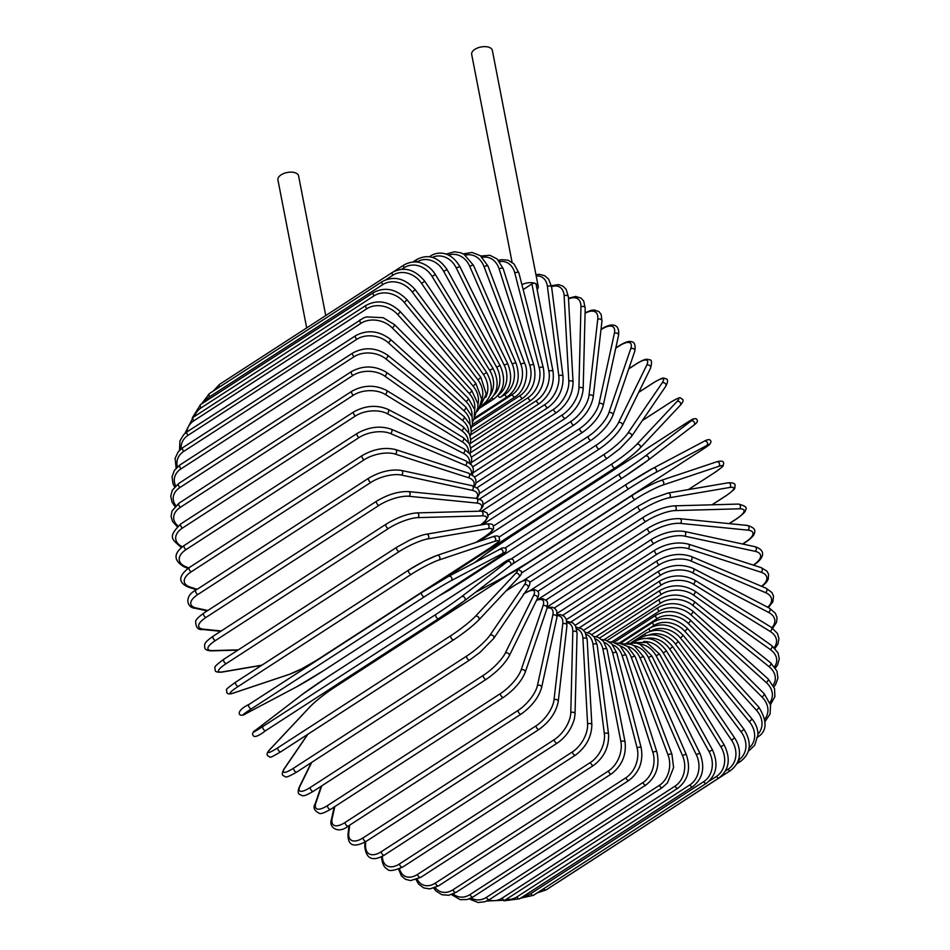 <?xml version="1.0" encoding="UTF-8"?>
<svg xmlns="http://www.w3.org/2000/svg" width="950" height="950" viewBox="0 0 950 950"><rect width="100%" height="100%" fill="white"/><g stroke="black" fill="none" stroke-linecap="round" stroke-linejoin="round"><path stroke-width="1.43" d="M306.696 327.904L277.923 179.894A10.521 5.486 -11 0 1 283.931 173.434A10.521 5.486 -11 0 1 295.794 173.007A10.521 5.486 -11 0 1 298.585 175.881L325.743 315.566M523.177 289.596L531.917 283.943A2.506 1.306 -11 0 1 535.408 283.504A2.506 1.306 -11 0 1 536.073 284.181L553.054 371.521C554.479 384.702 549.955 395.343 539.481 403.465A2.506 1.306 57.1 0 1 537.736 402.931A2.506 1.306 57.1 0 1 536.418 400.639A22.551 15.236 -67 0 0 548.898 371.284L531.917 283.943M521.918 284.668A10.521 5.486 -11 0 1 535.408 283.504A10.521 5.486 -11 0 1 538.211 286.366A10.521 5.486 -11 0 1 537.13 289.608M512.074 262.259L471.675 54.387A10.521 5.486 -11 0 1 477.672 47.939A10.521 5.486 -11 0 1 489.535 47.5A10.521 5.486 -11 0 1 492.338 50.374L538.211 286.366M593.667 636.357L598.263 637.379L603.274 641.119L607.086 649.515L625.053 741.903A2.506 1.306 169 0 0 623.449 741.012A2.506 1.306 169 0 0 620.884 741.653L602.929 649.278A22.551 15.236 -67 0 0 595.353 638.875M608.416 771.008A2.506 1.306 57.1 0 0 609.734 773.3A2.506 1.306 57.1 0 0 611.479 773.834L438.544 885.863A2.506 1.306 -122.9 0 1 436.798 885.317A2.506 1.306 -122.9 0 1 435.48 883.037L608.416 771.008A22.551 15.236 -67 0 0 620.884 741.653M417.216 879.249A22.551 15.236 -67 0 0 435.48 883.037M607.086 649.515A2.506 1.306 169 0 0 605.494 648.636A2.506 1.306 169 0 0 602.929 649.278M435.159 887.644A22.551 16.198 -72.1 0 0 453.008 889.77L625.943 777.741A2.506 1.306 57.1 0 0 627.297 779.914A2.506 1.306 57.1 0 0 628.971 780.377C639.386 772.243 643.459 761.377 641.191 747.804A2.506 1.152 165.6 0 0 639.599 747.151A2.506 1.152 165.6 0 0 637.094 747.887L612.691 653.089A22.551 16.198 -72.1 0 0 604.212 642.354M625.943 777.741A22.551 16.198 -72.1 0 0 637.094 747.887M628.971 780.377L456.036 892.406A2.506 1.306 -122.9 0 1 454.361 891.931A2.506 1.306 -122.9 0 1 453.008 889.77M641.191 747.804L616.776 653.006A2.506 1.152 165.6 0 0 615.196 652.353A2.506 1.152 165.6 0 0 612.691 653.089M453.186 893.95A22.551 17.041 -77.8 0 0 470.048 894.544L642.984 782.527A2.506 1.306 57.1 0 0 645.953 784.973C656.331 776.815 659.965 765.795 656.854 751.913A2.506 0.997 162.4 0 0 655.31 751.486A2.506 0.997 162.4 0 0 652.864 752.329L622.179 655.832A22.551 17.041 -77.8 0 0 612.631 644.789M642.984 782.527A22.551 17.041 -77.8 0 0 652.864 752.329M645.953 784.973L473.017 896.99A2.506 1.306 -122.9 0 1 470.048 894.544M656.854 751.913L626.169 655.417A2.506 0.997 162.4 0 0 624.625 654.989A2.506 0.997 162.4 0 0 622.179 655.832M471.141 898.071A22.551 17.753 -84.3 0 0 486.471 897.334L659.407 785.318A2.506 1.306 57.1 0 0 662.316 787.574L667.411 782.978L673.586 767.624L671.923 754.193A2.506 0.819 159.4 0 0 670.439 753.979A2.506 0.819 159.4 0 0 668.04 754.918L631.322 657.471A22.551 17.753 -84.3 0 0 620.481 646.143M659.407 785.318A22.551 17.753 -84.3 0 0 668.04 754.918M662.316 787.574L489.369 899.591A2.506 1.306 -122.9 0 1 486.471 897.334M671.923 754.193L635.206 656.735A2.506 0.819 159.4 0 0 633.721 656.521A2.506 0.819 159.4 0 0 631.322 657.471M488.87 899.911A22.551 18.335 -91.6 0 0 502.146 898.118L675.082 786.101A2.506 1.306 57.1 0 0 677.908 788.168C688.204 780.009 691.006 768.835 686.304 754.621A2.506 0.653 156.5 0 0 684.879 754.621A2.506 0.653 156.5 0 0 682.539 755.666L640.062 657.994A22.551 18.335 -91.6 0 0 627.629 646.416M675.082 786.101A22.551 18.335 -91.6 0 0 682.539 755.666M677.908 788.168L504.973 900.184A2.506 1.306 -122.9 0 1 502.146 898.118M686.304 754.621L643.827 656.949A2.506 0.653 156.5 0 0 642.402 656.949A2.506 0.653 156.5 0 0 640.062 657.994M506.267 899.341A22.551 18.774 -99.7 0 0 516.954 896.895L689.902 784.866A2.506 1.306 57.1 0 0 692.633 786.742C702.905 778.596 705.316 767.422 699.865 753.196L696.243 754.538L648.328 657.4A22.551 18.774 -99.7 0 0 633.947 645.668M689.902 784.866A22.551 18.774 -99.7 0 0 696.243 754.538M692.633 786.742L519.697 898.759A2.506 1.306 -122.9 0 1 516.954 896.895M699.865 753.196L651.949 656.058L648.328 657.4M523.676 896.182A22.551 19.071 -108.5 0 0 530.789 893.665L703.736 781.636A2.506 1.306 57.1 0 0 706.361 783.311C716.621 775.188 718.663 764.049 712.5 749.93L709.044 751.569L656.058 655.678A22.551 19.071 -108.5 0 0 639.303 643.969M703.736 781.636A22.551 19.071 -108.5 0 0 709.044 751.569M706.361 783.311L533.425 895.339A2.506 1.306 -122.9 0 1 530.789 893.665M712.5 749.93L659.526 654.051L656.058 655.678M708.973 781.292L716.478 776.423A2.506 1.306 57.1 0 0 719.008 777.919C729.244 769.785 730.954 758.765 724.137 744.836L720.836 746.759L663.183 652.876A22.551 19.214 -117.9 0 0 643.613 641.476M716.478 776.423A22.551 19.214 -117.9 0 0 720.836 746.759M719.008 777.919L546.072 889.936A2.506 1.306 -122.9 0 1 543.697 888.689M724.137 744.836L666.484 650.952L663.183 652.876M635.051 641.404A2.506 1.306 57.1 0 0 634.98 641.464L635.051 641.404C646.641 635.384 657.115 638.566 666.484 650.952M725.479 770.937L728.056 769.274A2.506 1.306 57.1 0 0 730.455 770.581C738.91 764.275 739.421 756.426 739.409 754.633C739.729 748.79 738.15 743.232 734.659 737.96L731.547 740.157L669.667 648.981A22.551 19.226 -127.4 0 0 646.879 638.388M728.056 769.274A22.551 19.226 -127.4 0 0 731.547 740.157M730.455 770.581L557.519 882.597A2.506 1.306 -122.9 0 1 557.234 882.704M734.659 737.96L672.778 646.772L669.667 648.981M672.778 646.772C662.886 634.826 652.139 631.869 640.549 637.889A2.506 1.306 57.1 0 0 640.181 639.089M738.328 760.249L738.364 760.226A2.506 1.306 57.1 0 0 740.632 761.354C750.88 753.243 751.996 742.568 744.004 729.339L741.083 731.821L675.45 644.041A22.551 19.083 -136.8 0 0 649.23 634.861M738.364 760.226A22.551 19.083 -136.8 0 0 741.083 731.821M744.004 729.339L678.371 641.559L675.45 644.041M678.371 641.559C668.016 630.135 657.044 627.439 645.43 633.46A2.506 1.306 57.1 0 0 645.347 635.657M748.612 750.369A2.506 1.306 57.1 0 0 749.455 750.334L754.716 745.204L757.934 734.944C758.017 729.339 756.069 724.043 752.091 719.055L749.372 721.786L680.485 638.079A22.551 18.786 -145.7 0 0 650.893 631.014M749.099 748.03A22.551 18.786 -145.7 0 0 749.372 721.786M752.091 719.055L683.193 635.348L680.485 638.079M683.193 635.348C672.469 624.518 661.295 622.131 649.658 628.176A2.506 1.306 57.1 0 0 650.109 631.251M756.865 737.58C767.054 731.773 767.719 721.644 758.848 707.168A2.506 0.641 137.8 0 1 758.266 708.462A2.506 0.641 137.8 0 1 756.354 710.161L684.736 631.168A22.551 18.359 -153.8 0 0 653.932 625.468L650.833 627.475M757.934 734.207A22.551 18.359 -153.8 0 0 756.354 710.161M758.848 707.168L687.23 628.176A2.506 0.641 137.8 0 1 686.636 629.458A2.506 0.641 137.8 0 1 684.736 631.168M687.23 628.176C676.198 618.034 664.869 615.992 653.22 622.048A2.506 1.306 57.1 0 0 653.932 625.468M765.13 721.418L770.058 714.079L770.569 705.054L764.239 693.785A2.506 0.808 135 0 1 763.824 695.222A2.506 0.808 135 0 1 761.983 697.015L688.168 623.331A22.551 17.789 -161.2 0 0 656.925 618.711L619.198 643.15M764.857 719.008A22.551 17.789 -161.2 0 0 761.983 697.015M764.239 693.785L690.436 620.101A2.506 0.808 135 0 1 690.009 621.538A2.506 0.808 135 0 1 688.168 623.331M690.436 620.101C679.191 610.707 667.731 609.057 656.058 615.149A2.506 1.306 57.1 0 0 656.925 618.711M770.474 704.639L774.879 696.682L774.559 688.679L768.217 679.001A2.506 0.986 132 0 1 767.968 680.568A2.506 0.986 132 0 1 766.199 682.456L690.757 614.638A22.551 17.088 -167.7 0 0 659.181 611.218L611.764 641.939M769.904 702.62A22.551 17.088 -167.7 0 0 766.199 682.456M768.217 679.001L692.788 611.171A2.506 0.986 132 0 1 692.538 612.75A2.506 0.986 132 0 1 690.757 614.638M692.788 611.171C681.387 602.609 669.857 601.386 658.172 607.525A2.506 1.306 57.1 0 0 659.181 611.218M773.882 686.779L775.544 684.653L777.943 678.122L776.957 671.056L770.747 662.91A2.506 1.14 128.8 0 1 770.688 664.62A2.506 1.14 128.8 0 1 768.977 666.591L692.491 605.162A22.551 16.257 -173.4 0 0 660.701 603.048L604.01 639.778M773.134 685.176A22.551 16.257 -173.4 0 0 768.977 666.591M770.747 662.91L694.26 601.481A2.506 1.14 128.8 0 1 694.201 603.179A2.506 1.14 128.8 0 1 692.491 605.162M694.26 601.481C682.801 593.798 671.234 593.038 659.538 599.224A2.506 1.306 57.1 0 0 659.288 600.934A2.506 1.306 57.1 0 0 660.701 603.048M775.39 667.992L777.658 664.774L779.261 658.73L777.967 652.745L771.804 645.656A2.506 1.294 125.3 0 1 771.946 647.472A2.506 1.294 125.3 0 1 770.307 649.539L693.357 594.961A22.551 15.295 -178.6 0 0 661.461 594.249L596.006 636.666M774.559 666.805A22.551 15.295 -178.6 0 0 770.307 649.539M771.804 645.656L694.854 591.078A2.506 1.294 125.3 0 1 694.984 592.895A2.506 1.294 125.3 0 1 693.357 594.961M694.854 591.078C683.406 584.333 671.84 584.084 660.155 590.306A2.506 1.306 57.1 0 0 659.929 592.123A2.506 1.306 57.1 0 0 661.461 594.249M774.998 648.422L777.967 643.957L778.941 638.626L777.421 633.413L771.376 627.356A2.506 1.437 121.6 0 1 771.732 629.268A2.506 1.437 121.6 0 1 770.177 631.441L693.334 584.119A22.551 14.214 176.9 0 0 661.473 584.903L587.801 632.629M774.179 647.603A22.551 14.214 176.9 0 0 770.177 631.441M771.376 627.356L694.545 580.046A2.506 1.437 121.6 0 1 694.889 581.958A2.506 1.437 121.6 0 1 693.334 584.119M694.545 580.046C683.181 574.299 671.662 574.572 660.001 580.866A2.506 1.306 57.1 0 0 659.811 582.766A2.506 1.306 57.1 0 0 661.473 584.903M772.682 628.235L776.53 622.393L777.029 617.666L775.414 613.32L769.476 608.166A2.506 1.568 117.5 0 1 770.058 610.149A2.506 1.568 117.5 0 1 768.574 612.418L692.431 572.731A22.551 13.039 172.7 0 0 660.713 575.071L579.464 627.701M771.922 627.712A22.551 13.039 172.7 0 0 768.574 612.418M769.476 608.166L693.334 568.48A2.506 1.568 117.5 0 1 693.916 570.463A2.506 1.568 117.5 0 1 692.431 572.731M693.334 568.48C682.136 563.766 670.724 564.585 659.086 570.938A2.506 1.306 57.1 0 0 658.932 572.945A2.506 1.306 57.1 0 0 660.713 575.071M768.348 607.572L772.873 601.778L773.549 596.137L771.875 592.479L766.08 588.216A2.506 1.698 113 0 1 766.923 590.259A2.506 1.698 113 0 1 765.51 592.622L690.65 560.868A22.551 11.756 169 0 0 659.193 564.834L571.069 621.918M767.719 607.252A22.551 11.756 169 0 0 765.51 592.622M766.08 588.216L691.22 556.462A2.506 1.698 113 0 1 692.063 558.505A2.506 1.698 113 0 1 690.65 560.868M691.22 556.462C680.259 552.817 668.99 554.206 657.424 560.631A2.506 1.306 57.1 0 0 657.305 562.732A2.506 1.306 57.1 0 0 659.193 564.834M762.007 586.494L766.579 582.112L768.229 579.191L768.609 574.311L766.923 571.14L761.247 567.673A2.506 1.805 107.9 0 1 762.351 569.727A2.506 1.805 107.9 0 1 761.033 572.209L688.014 548.625A22.551 10.379 165.6 0 0 656.937 554.266L562.661 615.327M761.532 586.293A22.551 10.379 165.6 0 0 761.033 572.209M761.247 567.673L688.227 544.089A2.506 1.805 107.9 0 1 689.332 546.155A2.506 1.805 107.9 0 1 688.014 548.625M688.227 544.089C677.564 541.536 666.496 543.507 655.025 550.014A2.506 1.306 57.1 0 0 654.942 552.199A2.506 1.306 57.1 0 0 656.937 554.266M753.184 565.072L753.445 564.906A2.506 1.306 57.1 0 0 754.11 564.811C762.066 559.669 767.98 550.869 754.977 546.689A2.506 1.888 102.2 0 1 756.366 548.732A2.506 1.888 102.2 0 1 755.143 551.332L684.534 536.109A22.551 8.93 162.4 0 0 653.956 543.447L554.301 608M753.445 564.906A22.551 8.93 162.4 0 0 755.143 551.332M754.977 546.689L684.368 531.466A2.506 1.888 102.2 0 1 685.769 533.508A2.506 1.888 102.2 0 1 684.534 536.109M684.368 531.466C674.072 530.029 663.254 532.594 651.89 539.149A2.506 1.306 57.1 0 0 651.866 541.441A2.506 1.306 57.1 0 0 653.956 543.447M742.496 543.994L745.607 541.987A2.506 1.306 57.1 0 0 746.13 541.868C751.688 538.021 754.502 534.898 754.585 532.499C755.678 529.471 753.255 527.119 747.329 525.433A2.506 1.971 95.7 0 1 747.911 530.148L680.248 523.379A22.551 7.41 159.4 0 0 650.263 532.463L546.013 599.984M745.607 541.987A22.551 7.41 159.4 0 0 747.911 530.148M747.329 525.433L679.666 518.676A2.506 1.971 95.7 0 1 680.248 523.379M679.666 518.676C669.797 518.379 659.264 521.526 648.066 528.141A2.506 1.306 57.1 0 0 648.09 530.528A2.506 1.306 57.1 0 0 650.263 532.463M729.101 523.616L736.369 518.914A2.506 1.306 57.1 0 0 736.761 518.795C743.173 514.128 746.059 511.159 745.429 509.901C747.602 507.656 745.239 505.721 738.352 504.082A2.506 2.042 88.4 0 1 739.385 508.808L675.177 510.577A22.551 5.831 156.5 0 0 645.905 521.396L537.819 591.399M736.369 518.914A22.551 5.831 156.5 0 0 739.385 508.808M738.352 504.082L674.144 505.851A2.506 2.042 88.4 0 1 675.177 510.577M643.969 516.954A2.506 1.306 57.1 0 0 643.566 517.073A2.506 1.306 57.1 0 0 643.637 519.555A2.506 1.306 57.1 0 0 645.905 521.396M711.977 504.806L725.8 495.853A2.506 1.306 57.1 0 0 726.073 495.746C737.734 487.35 734.029 488.704 735.146 485.497C735.229 483.455 732.889 482.564 728.116 482.814A2.506 2.09 80.3 0 1 729.624 487.492L669.358 497.764A22.551 4.216 153.7 0 0 640.894 510.316L529.696 582.35M725.8 495.853A22.551 4.216 153.7 0 0 729.624 487.492M728.116 482.814L667.85 493.086A2.506 2.09 80.3 0 1 669.358 497.764M638.709 505.911A2.506 1.306 57.1 0 0 638.436 506.006A2.506 1.306 57.1 0 0 638.566 508.582A2.506 1.306 57.1 0 0 640.894 510.316M688.358 489.594L713.984 472.993A2.506 1.306 57.1 0 0 714.139 472.922A2.506 1.306 57.1 0 0 714.281 472.803M716.3 461.997A2.506 2.114 71.5 0 1 718.699 466.355L662.851 485.058A22.551 2.565 151.1 0 0 635.277 499.332L521.538 573.016M713.984 472.993A22.551 2.565 151.1 0 0 718.699 466.355M688.418 489.582L714.139 472.922C727.819 463.184 721.442 466.937 723.639 463.909C724.031 461.178 721.715 460.465 716.704 461.807L660.856 480.498C652.733 483.514 643.352 488.371 632.712 495.057A2.506 1.306 57.1 0 1 632.878 494.974A22.551 2.565 -28.9 0 1 660.44 480.7A2.506 2.114 71.5 0 1 662.851 485.058M516.847 570.131L632.581 495.164M516.764 570.166L632.712 495.057A2.506 1.306 57.1 0 0 632.89 497.729A2.506 1.306 57.1 0 0 635.277 499.332M475.808 592.076L501.481 578.503A22.551 0.891 148.4 0 0 528.069 562.531L701.005 450.502A2.506 1.306 57.1 0 0 701.053 450.478A2.506 1.306 57.1 0 0 701.1 450.442M653.351 468.124L704.092 441.299A2.506 2.138 62.1 0 1 706.717 445.562L655.69 472.542A22.551 0.891 148.4 0 0 629.102 488.514L511.718 564.561M701.005 450.502A22.551 0.891 148.4 0 0 706.717 445.562M501.196 578.657A2.506 2.138 -117.9 0 0 501.339 578.586L528.117 562.495L701.053 450.478L709.555 444.6L710.98 442.023C710.778 439.173 708.534 438.9 704.235 441.216L653.208 468.196L626.43 484.286A2.506 1.306 57.1 0 1 626.489 484.251A22.551 0.891 -31.6 0 1 653.066 468.279A2.506 2.138 62.1 0 1 655.69 472.542M629.102 488.514A2.506 1.306 57.1 0 1 626.668 487.053A2.506 1.306 57.1 0 1 626.43 484.286L511.053 559.028L626.383 484.322M475.772 592.111L501.339 578.586A2.506 2.138 -117.9 0 0 501.481 578.503M684.19 424.377A2.506 1.306 57.1 0 0 684.154 424.412L511.207 536.429A2.506 1.306 -122.9 0 1 511.254 536.394A2.506 1.306 -122.9 0 1 511.302 536.37L684.19 424.377L693.037 418.974L695.673 418.617C698.476 420.137 697.87 422.322 693.856 425.184A2.506 2.138 52.6 0 1 693.738 425.267L648.161 460.144M505.056 548.008L619.602 473.812A22.551 0.784 -34.2 0 0 645.121 456.178L690.923 421.123A22.551 0.784 -34.2 0 0 684.154 424.412M690.923 421.123A2.506 2.138 52.6 0 1 693.856 425.184L648.054 460.239A2.506 2.138 52.6 0 1 647.936 460.322A22.551 0.784 145.8 0 1 622.416 477.957A2.506 1.306 57.1 0 1 622.381 477.981A2.506 1.306 57.1 0 1 619.946 476.639A2.506 1.306 57.1 0 1 619.602 473.812M622.333 478.016L449.481 589.974A2.506 1.306 57.1 0 1 449.433 590.009L622.381 477.981L648.054 460.239A2.506 2.138 52.6 0 0 645.121 456.178M511.207 536.429A22.551 0.784 -34.2 0 0 485.699 554.064L474.252 562.816L485.581 554.147A2.506 2.138 -127.4 0 0 485.474 554.23M448.246 589.891A2.506 1.306 57.1 0 0 449.433 590.009L438.947 595.923M485.699 554.064A2.506 2.138 -127.4 0 0 485.581 554.147L511.254 536.394M669.263 403.133A2.506 1.306 57.1 0 0 669.109 403.204A2.506 1.306 57.1 0 0 668.978 403.322L642.354 420.565M499.094 537.047L612.287 463.731A22.551 2.458 -36.8 0 0 636.654 444.505L676.899 401.624A22.551 2.458 -36.8 0 0 668.978 403.322M676.899 401.624A2.506 2.126 43.2 0 1 680.212 405.341C683.086 402.206 683.786 400.116 682.302 399.059C679.191 398.644 683.489 394.511 669.109 403.204L642.39 420.517M614.982 467.899L442.332 579.737A2.506 1.306 57.1 0 1 442.201 579.844L615.137 467.827A2.506 1.306 57.1 0 0 615.268 467.721A22.551 2.458 143.2 0 0 639.647 448.495M636.654 444.505A2.506 2.126 43.2 0 1 639.979 448.21L680.212 405.341M612.287 463.731A2.506 1.306 57.1 0 0 612.762 466.569A2.506 1.306 57.1 0 0 615.137 467.827C625.587 460.869 633.864 454.326 639.979 448.21M441.014 579.737A2.506 1.306 57.1 0 0 442.201 579.844L433.236 584.773M493.406 526.098L604.58 454.088A22.551 4.121 -39.5 0 0 627.748 433.331L662.114 382.969A2.506 2.09 34.3 0 1 665.748 386.282C667.969 382.019 668.135 379.537 666.259 378.824C662.839 378.563 665.736 375.642 653.196 382.921A2.506 1.306 57.1 0 0 652.994 383.123L638.661 392.409M662.114 382.969A22.551 4.121 -39.5 0 0 652.994 383.123M627.748 433.331A2.506 2.09 34.3 0 1 631.382 436.644L665.748 386.282M604.58 454.088A2.506 1.306 57.1 0 0 605.197 456.926A2.506 1.306 57.1 0 0 607.501 458.09A2.506 1.306 57.1 0 0 607.703 457.888M488.146 515.173L596.541 444.956A22.551 5.736 -42.2 0 0 618.462 422.75L646.689 365.287A2.506 2.042 26.2 0 1 650.56 368.184C652.056 362.33 651.759 359.551 649.646 359.86C647.271 359.527 646.998 357.426 636.583 363.684A2.506 1.306 57.1 0 0 636.31 363.992L628.746 368.897M646.689 365.287A22.551 5.736 -42.2 0 0 636.31 363.992M618.462 422.75A2.506 2.042 26.2 0 1 622.333 425.647L650.56 368.184M596.541 444.956A2.506 1.306 57.1 0 0 597.289 447.771A2.506 1.306 57.1 0 0 599.533 448.863C610.102 441.524 617.702 433.794 622.333 425.647M483.443 504.296L588.228 436.418A22.551 7.315 -45 0 0 608.855 412.834L630.729 348.709A2.506 1.971 18.8 0 1 634.778 351.191C635.693 345.052 634.553 341.893 631.346 341.715C629.137 340.824 625.148 342.119 619.376 345.622A2.506 1.306 57.1 0 0 619.068 346.049L615.754 348.187M630.729 348.709A22.551 7.315 -45 0 0 619.068 346.049M608.855 412.834A2.506 1.971 18.8 0 1 612.904 415.316L634.778 351.191M588.228 436.418A2.506 1.306 57.1 0 0 589.095 439.197A2.506 1.306 57.1 0 0 591.268 440.194C601.884 432.678 609.092 424.389 612.904 415.316M479.37 493.525L579.726 428.509A22.551 8.835 -48 0 0 599.011 403.679L614.377 333.367A2.506 1.9 12.3 0 1 617.251 333.319A2.506 1.9 12.3 0 1 618.533 335.445C620.184 322.145 609.876 323.546 601.718 328.878A2.506 1.306 57.1 0 0 601.374 329.448L600.97 329.697M614.377 333.367A22.551 8.835 -48 0 0 601.374 329.448M599.011 403.679A2.506 1.9 12.3 0 1 601.884 403.631A2.506 1.9 12.3 0 1 603.179 405.757L618.533 335.445M579.726 428.509A2.506 1.306 57.1 0 0 580.699 431.241A2.506 1.306 57.1 0 0 582.801 432.155C593.429 424.484 600.222 415.684 603.179 405.757M476.009 482.909L571.081 421.325A22.551 10.296 -51.2 0 0 589.012 395.331L597.74 319.378A22.551 10.296 -51.2 0 0 585.069 313.286M597.74 319.378A2.506 1.805 6.6 0 1 600.543 319.2A2.506 1.805 6.6 0 1 601.967 321.064L601.16 314.474L599.07 311.731L594.498 310.021L591.173 310.294L585.081 312.776M589.012 395.331A2.506 1.805 6.6 0 1 591.814 395.152A2.506 1.805 6.6 0 1 593.239 397.017L601.967 321.064M571.081 421.325A2.506 1.306 57.1 0 0 572.138 423.985A2.506 1.306 57.1 0 0 574.18 424.828C584.796 417.014 591.149 407.74 593.239 397.017M473.385 472.53L562.352 414.901A22.551 11.673 -54.7 0 0 578.918 387.861L580.949 306.85A22.551 11.673 -54.7 0 0 568.504 298.953M580.949 306.85A2.506 1.698 1.4 0 1 583.692 306.541A2.506 1.698 1.4 0 1 585.2 308.144L583.716 301.138L581.067 298.122L575.676 296.447L568.456 298.252M578.918 387.861A2.506 1.698 1.4 0 1 581.661 387.553A2.506 1.698 1.4 0 1 583.169 389.168L585.2 308.144M562.352 414.901A2.506 1.306 57.1 0 0 563.504 417.478A2.506 1.306 57.1 0 0 565.464 418.238C576.068 410.317 581.97 400.627 583.169 389.168M471.521 462.472L553.636 409.272A22.551 12.956 -58.4 0 0 568.812 381.342L564.134 295.866A22.551 12.956 -58.4 0 0 551.57 286.627M564.134 295.866A2.506 1.579 -3.1 0 1 566.817 295.45A2.506 1.579 -3.1 0 1 568.385 296.804L566.141 289.299L562.851 286.057L558.481 284.596L551.416 285.724M568.812 381.342A2.506 1.579 -3.1 0 1 571.496 380.914A2.506 1.579 -3.1 0 1 573.064 382.28L568.385 296.804M553.636 409.272A2.506 1.306 57.1 0 0 554.847 411.777A2.506 1.306 57.1 0 0 556.736 412.454C567.304 404.451 572.743 394.381 573.064 382.28M470.428 452.794L544.967 404.51A22.551 14.155 -62.5 0 0 558.79 375.796L547.426 286.532A22.551 14.155 -62.5 0 0 536.192 275.999M547.426 286.532A2.506 1.449 -7.3 0 1 550.038 285.998A2.506 1.449 -7.3 0 1 551.641 287.114L548.625 279.146L544.635 275.69L539.398 274.348L535.931 274.681M558.79 375.796A2.506 1.449 -7.3 0 1 561.403 375.262A2.506 1.449 -7.3 0 1 563.006 376.378L551.641 287.114M544.967 404.51A2.506 1.306 57.1 0 0 546.238 406.909A2.506 1.306 57.1 0 0 548.055 407.514C558.576 399.451 563.552 389.072 563.006 376.378M470.119 443.579L536.418 400.639M548.898 371.284A2.506 1.306 -11 0 1 551.451 370.642A2.506 1.306 -11 0 1 553.054 371.521M470.594 434.91L528.069 397.682A22.551 16.198 -72.1 0 0 539.22 367.828L514.805 273.03A22.551 16.198 -72.1 0 0 499.629 261.666M514.805 273.03A2.506 1.152 -14.4 0 1 517.311 272.294A2.506 1.152 -14.4 0 1 518.89 272.947L514.033 263.957L508.012 260.181L501.232 259.671L498.501 260.336M539.22 367.828A2.506 1.152 -14.4 0 1 541.726 367.092A2.506 1.152 -14.4 0 1 543.305 367.745L518.89 272.947M528.069 397.682A2.506 1.306 57.1 0 0 529.423 399.855A2.506 1.306 57.1 0 0 531.097 400.318C541.512 392.184 545.585 381.318 543.305 367.745M471.841 426.847L519.971 395.675A22.551 17.041 -77.8 0 0 529.839 365.477L499.154 268.981A22.551 17.041 -77.8 0 0 482.374 257.367M499.154 268.981A2.506 0.997 -17.6 0 1 501.612 268.137A2.506 0.997 -17.6 0 1 503.156 268.565L497.064 258.934L489.951 255.301L480.807 256.013M529.839 365.477A2.506 0.997 -17.6 0 1 532.285 364.634A2.506 0.997 -17.6 0 1 533.841 365.061L503.156 268.565M519.971 395.675A2.506 1.306 57.1 0 0 522.939 398.121C533.318 389.963 536.94 378.943 533.841 365.061M473.848 419.449L512.192 394.618A22.551 17.753 -84.3 0 0 520.826 364.218L484.108 266.772A22.551 17.753 -84.3 0 0 465.346 255.146M484.108 266.772A2.506 0.819 -20.6 0 1 486.495 265.822A2.506 0.819 -20.6 0 1 487.991 266.036L480.332 255.657L472.055 252.451L463.291 253.899M520.826 364.218A2.506 0.819 -20.6 0 1 523.212 363.28A2.506 0.819 -20.6 0 1 524.709 363.494L487.991 266.036M512.192 394.618A2.506 1.306 57.1 0 0 515.09 396.874C526.098 390.201 528.96 371.711 524.709 363.494M497.883 395.544A2.506 1.306 57.1 0 0 500.543 397.266L504.782 394.523A22.551 18.335 -91.6 0 0 512.24 364.088L469.763 266.416A22.551 18.335 -91.6 0 0 448.626 255.111M469.763 266.416A2.506 0.653 -23.5 0 1 472.103 265.371A2.506 0.653 -23.5 0 1 473.527 265.371L464.039 254.315L460.762 252.795L454.456 251.786L446.096 254.101M512.24 364.088A2.506 0.653 -23.5 0 1 514.579 363.043A2.506 0.653 -23.5 0 1 516.004 363.043L473.527 265.371M504.782 394.523A2.506 1.306 57.1 0 0 507.609 396.589C517.904 388.431 520.707 377.257 516.004 363.043M498.299 395.069A22.551 18.774 -99.7 0 0 504.153 365.073L456.249 267.924L459.859 266.582C449.113 248.461 434.815 252.748 430.303 256.179A2.506 1.306 57.1 0 0 429.934 256.832M456.249 267.924A22.551 18.774 -99.7 0 0 432.357 257.379M504.153 365.073L507.775 363.731L459.859 266.582M494.107 394.974A22.551 19.071 -108.5 0 0 496.624 367.163L443.65 271.284L447.106 269.646C438.342 256.928 428.165 253.579 416.575 259.599A2.506 1.306 57.1 0 0 416.622 262.046M443.65 271.284A22.551 19.071 -108.5 0 0 416.765 262.069M496.624 367.163L500.092 365.524L447.106 269.646M491.886 398.05A2.506 1.306 57.1 0 0 493.952 398.917C504.201 390.782 506.255 379.656 500.092 365.524M489.927 395.639A22.551 19.214 -117.9 0 0 489.713 370.358L432.072 276.462L435.361 274.538C432.024 269.254 427.678 265.549 422.299 263.423C420.719 262.687 413.286 259.801 403.928 265.002A2.506 1.306 57.1 0 0 404.13 267.722L401.743 269.266M432.072 276.462A22.551 19.214 -117.9 0 0 404.13 267.722M489.713 370.358L493.014 368.434L435.361 274.538M486.59 401.316A2.506 1.306 57.1 0 0 487.884 401.506C498.133 393.383 499.831 382.363 493.014 368.434M485.771 397.29A22.551 19.226 -127.4 0 0 483.479 374.609L421.598 283.433L424.721 281.224C414.817 269.277 404.082 266.321 392.481 272.341A2.506 1.306 57.1 0 0 392.801 275.239L385.819 279.763M421.598 283.433A22.551 19.226 -127.4 0 0 392.801 275.239M219.652 386.923A2.506 1.306 -122.9 0 1 219.545 384.358L392.481 272.341M483.479 374.609L486.59 372.412L424.721 281.224M482.208 405.116A2.506 1.306 57.1 0 0 482.386 405.032C492.622 396.91 494.024 386.032 486.59 372.412M382.304 281.556A2.506 1.306 57.1 0 0 382.743 284.632L209.808 396.661A2.506 1.306 -122.9 0 1 209.368 393.585L382.304 281.556C393.918 275.524 404.89 278.231 415.245 289.655L412.324 292.137A22.551 19.083 -136.8 0 0 382.743 284.632M481.721 400.128A22.551 19.083 -136.8 0 0 477.957 379.905L412.324 292.137M209.808 396.661A22.551 19.083 -136.8 0 0 204.737 401.886M477.957 379.905L480.878 377.435L415.245 289.655M373.481 292.588A2.506 1.306 57.1 0 0 374.062 295.83L201.115 407.859A2.506 1.306 -122.9 0 1 200.533 404.605L373.481 292.588C385.106 286.544 396.281 288.931 407.016 299.761L404.296 302.492A22.551 18.786 -145.7 0 0 374.062 295.83M477.957 404.249A22.551 18.786 -145.7 0 0 473.183 386.199L404.296 302.492M201.115 407.859A22.551 18.786 -145.7 0 0 194.56 416.444M473.183 386.199L475.902 383.468L407.016 299.761M366.071 305.342A2.506 1.306 57.1 0 0 366.795 308.75L193.859 420.767A2.506 1.306 -122.9 0 1 193.135 417.359L366.071 305.342C377.72 299.274 389.061 301.316 400.093 311.457A2.506 0.641 -42.2 0 1 399.499 312.752A2.506 0.641 -42.2 0 1 397.587 314.45A22.551 18.359 -153.8 0 0 366.795 308.75M474.656 409.628A22.551 18.359 -153.8 0 0 469.217 393.442L397.587 314.45M193.859 420.767A22.551 18.359 -153.8 0 0 186.806 432.012M469.217 393.442A2.506 0.641 -42.2 0 0 471.117 391.744A2.506 0.641 -42.2 0 0 471.711 390.462L400.093 311.457M360.145 319.723A2.506 1.306 57.1 0 0 361.012 323.285L188.076 435.302A2.506 1.306 -122.9 0 1 187.209 431.739L363.553 317.941L366.605 316.908L383.135 317.68L394.523 324.662A2.506 0.808 -45 0 1 394.096 326.111A2.506 0.808 -45 0 1 392.255 327.892A22.551 17.789 -161.2 0 0 361.012 323.285M471.948 416.195A22.551 17.789 -161.2 0 0 466.07 401.589L392.255 327.892M188.076 435.302A22.551 17.789 -161.2 0 0 181.106 448.875M466.07 401.589A2.506 0.808 -45 0 0 467.911 399.796A2.506 0.808 -45 0 0 468.338 398.359L394.523 324.662M355.739 335.623A2.506 1.306 57.1 0 0 356.749 339.328L183.813 451.345A2.506 1.306 -122.9 0 1 182.804 447.652L355.739 335.623C367.424 329.496 378.967 330.707 390.355 339.281A2.506 0.986 -48 0 1 390.106 340.86A2.506 0.986 -48 0 1 388.336 342.736A22.551 17.088 -167.7 0 0 356.749 339.328M469.929 423.854A22.551 17.088 -167.7 0 0 463.766 410.554L388.336 342.736M183.813 451.345A22.551 17.088 -167.7 0 0 177.412 466.878M463.766 410.554A2.506 0.986 -48 0 0 465.548 408.678A2.506 0.986 -48 0 0 465.797 407.099L390.355 339.281M352.889 352.925A2.506 1.306 57.1 0 0 352.64 354.635A2.506 1.306 57.1 0 0 354.053 356.749L181.118 468.777A2.506 1.306 -122.9 0 1 179.692 466.664A2.506 1.306 -122.9 0 1 179.954 464.942L352.889 352.925C364.586 346.75 376.152 347.498 387.612 355.181A2.506 1.14 -51.2 0 1 387.553 356.879A2.506 1.14 -51.2 0 1 385.843 358.863A22.551 16.257 -173.4 0 0 354.053 356.749M468.659 432.476A22.551 16.257 -173.4 0 0 462.329 420.292L385.843 358.863M181.118 468.777A22.551 16.257 -173.4 0 0 175.679 485.854M462.329 420.292A2.506 1.14 -51.2 0 0 464.039 418.321A2.506 1.14 -51.2 0 0 464.099 416.611L387.612 355.181M351.619 371.486A2.506 1.306 57.1 0 0 351.393 373.303A2.506 1.306 57.1 0 0 352.937 375.44L180.001 487.457A2.506 1.306 -122.9 0 1 178.458 485.319A2.506 1.306 -122.9 0 1 178.683 483.514L351.619 371.486C363.304 365.263 374.87 365.512 386.317 372.258A2.506 1.294 -54.7 0 1 386.46 374.074A2.506 1.294 -54.7 0 1 384.821 376.141A22.551 15.295 -178.6 0 0 352.937 375.44M468.172 441.94A22.551 15.295 -178.6 0 0 461.783 430.718L384.821 376.141M180.001 487.457A22.551 15.295 -178.6 0 0 175.893 505.614M461.783 430.718A2.506 1.294 -54.7 0 0 463.41 428.652A2.506 1.294 -54.7 0 0 463.279 426.835L386.317 372.258M351.928 391.186A2.506 1.306 57.1 0 0 351.738 393.086A2.506 1.306 57.1 0 0 353.4 395.224L180.464 507.253A2.506 1.306 -122.9 0 1 178.802 505.115A2.506 1.306 -122.9 0 1 178.992 503.203L351.928 391.186C363.601 384.892 375.108 384.619 386.472 390.367A2.506 1.437 -58.4 0 1 386.828 392.279A2.506 1.437 -58.4 0 1 385.261 394.452A22.551 14.214 176.9 0 0 353.4 395.224M468.469 452.141A22.551 14.214 176.9 0 0 462.104 441.762L385.261 394.452M180.464 507.253A22.551 14.214 176.9 0 0 178.078 525.991M462.104 441.762A2.506 1.437 -58.4 0 0 463.671 439.589A2.506 1.437 -58.4 0 0 463.315 437.677L386.472 390.367M353.827 411.849A2.506 1.306 57.1 0 0 353.673 413.856A2.506 1.306 57.1 0 0 355.454 415.981L182.519 528.01A2.506 1.306 -122.9 0 1 180.737 525.872A2.506 1.306 -122.9 0 1 180.892 523.878L353.827 411.849C365.465 405.496 376.877 404.664 388.075 409.391A2.506 1.568 -62.5 0 1 388.657 411.374A2.506 1.568 -62.5 0 1 387.173 413.642A22.551 13.039 172.7 0 0 355.454 415.981M469.526 462.959A22.551 13.039 172.7 0 0 463.315 453.328L387.173 413.642M182.519 528.01A22.551 13.039 172.7 0 0 181.949 546.582L182.352 546.796M463.315 453.328A2.506 1.568 -62.5 0 0 464.799 451.06A2.506 1.568 -62.5 0 0 464.218 449.077L388.075 409.391M181.949 546.582A2.506 1.568 117.5 0 1 180.524 546.773L181.652 547.366M357.295 433.331A2.506 1.306 57.1 0 0 357.188 435.433A2.506 1.306 57.1 0 0 359.076 437.534L186.129 549.563A2.506 1.306 -122.9 0 1 184.241 547.461A2.506 1.306 -122.9 0 1 184.359 545.359L357.295 433.331C368.873 426.906 380.131 425.517 391.103 429.162A2.506 1.698 -67 0 1 391.934 431.205A2.506 1.698 -67 0 1 390.533 433.568A22.551 11.756 169 0 0 359.076 437.534M471.295 474.311A22.551 11.756 169 0 0 465.393 465.322L390.533 433.568M186.129 549.563A22.551 11.756 169 0 0 185.297 566.509L188.694 567.957M465.393 465.322A2.506 1.698 -67 0 0 466.794 462.959A2.506 1.698 -67 0 0 465.963 460.916L391.103 429.162M185.297 566.509A2.506 1.698 113 0 1 183.908 566.722L187.981 568.444M362.306 455.478A2.506 1.306 57.1 0 0 362.235 457.674A2.506 1.306 57.1 0 0 364.23 459.729L191.294 571.758A2.506 1.306 -122.9 0 1 189.299 569.691A2.506 1.306 -122.9 0 1 189.371 567.494L362.306 455.478C373.789 448.982 384.857 447.011 395.521 449.564A2.506 1.805 -72.1 0 1 396.625 451.618A2.506 1.805 -72.1 0 1 395.307 454.1A22.551 10.379 165.6 0 0 364.23 459.729M473.658 486.115A22.551 10.379 165.6 0 0 468.314 477.672L395.307 454.1M191.294 571.758A22.551 10.379 165.6 0 0 190.083 587.041L197.137 589.321M468.314 477.672A2.506 1.805 -72.1 0 0 469.644 475.202A2.506 1.805 -72.1 0 0 468.54 473.136L395.521 449.564M190.083 587.041A2.506 1.805 107.9 0 1 188.753 587.266L196.46 589.76M368.826 478.099A2.506 1.306 57.1 0 0 368.802 480.391A2.506 1.306 57.1 0 0 370.892 482.398L197.956 594.427A2.506 1.306 -122.9 0 1 195.866 592.42A2.506 1.306 -122.9 0 1 195.89 590.128L368.826 478.099C380.19 471.544 391.008 468.979 401.304 470.416A2.506 1.888 -77.8 0 1 402.705 472.459A2.506 1.888 -77.8 0 1 401.482 475.059A22.551 8.93 162.4 0 0 370.892 482.398M476.413 498.37A22.551 8.93 162.4 0 0 472.079 490.283L401.482 475.059M197.956 594.427A22.551 8.93 162.4 0 0 196.246 608L207.836 610.494M472.079 490.283A2.506 1.888 -77.8 0 0 473.302 487.683A2.506 1.888 -77.8 0 0 471.912 485.64L401.304 470.416M196.246 608A2.506 1.888 102.2 0 1 195.023 608.249L207.231 610.886M376.806 501.042A2.506 1.306 57.1 0 0 376.817 503.429A2.506 1.306 57.1 0 0 379.003 505.364L206.055 617.381A2.506 1.306 -122.9 0 1 203.882 615.457A2.506 1.306 -122.9 0 1 203.858 613.071L376.806 501.042C388.004 494.428 398.537 491.281 408.393 491.577A2.506 1.971 -84.3 0 1 408.987 496.28A22.551 7.41 159.4 0 0 379.003 505.364M479.061 511.195A22.551 7.41 159.4 0 0 476.651 503.049L408.987 496.28M206.055 617.381A22.551 7.41 159.4 0 0 203.751 629.221L221.219 630.966M476.651 503.049A2.506 1.971 -84.3 0 0 476.057 498.334L408.393 491.577M203.751 629.221A2.506 1.971 95.7 0 1 202.671 629.506L220.709 631.311M386.567 524.008A2.506 1.306 57.1 0 0 386.175 524.127A2.506 1.306 57.1 0 0 386.234 526.609A2.506 1.306 57.1 0 0 388.503 528.449L215.555 640.466A2.506 1.306 -122.9 0 1 213.299 638.626A2.506 1.306 -122.9 0 1 213.227 636.144L386.175 524.127C397.195 517.477 407.384 513.736 416.741 512.905A2.506 2.042 -91.6 0 1 417.774 517.631A22.551 5.831 156.5 0 0 388.503 528.449M480.367 525.029A22.551 5.831 156.5 0 0 481.983 515.862L417.774 517.631M215.555 640.466A22.551 5.831 156.5 0 0 212.551 650.572L238.319 649.859M481.983 515.862A2.506 2.042 -91.6 0 0 480.949 511.147L416.741 512.905M212.551 650.572A2.506 2.042 88.4 0 1 211.648 650.857L237.904 650.133M397.136 547.058A2.506 1.306 57.1 0 0 396.863 547.164A2.506 1.306 57.1 0 0 396.981 549.741A2.506 1.306 57.1 0 0 399.309 551.475L226.373 663.504A2.506 1.306 -122.9 0 1 224.046 661.77A2.506 1.306 -122.9 0 1 223.927 659.193A2.506 1.306 -122.9 0 1 224.2 659.086M475.902 542.403L484.227 537.011A22.551 4.216 153.7 0 0 488.039 528.651L427.785 538.923A22.551 4.216 153.7 0 0 399.309 551.475M427.785 538.923A2.506 2.09 -99.7 0 0 426.277 534.244C426.111 534.256 421.966 534.601 409.688 540.122L396.863 547.164L223.927 659.193C212.016 667.921 215.306 666.983 215.139 670.284C215.282 671.84 217.526 672.446 221.884 672.125L261.582 665.356M226.373 663.504A22.551 4.216 153.7 0 0 222.549 671.864L261.891 665.154M488.039 528.651A2.506 2.09 -99.7 0 0 486.531 523.972L426.277 534.244M484.227 537.011A2.506 1.306 57.1 0 0 484.5 536.904C496.411 528.164 493.109 529.114 493.276 525.813C493.133 524.258 490.889 523.64 486.531 523.972M222.549 671.864A2.506 2.09 80.3 0 1 221.884 672.125M436.525 555.643A22.551 2.565 -28.9 0 0 408.951 569.917A2.506 1.306 57.1 0 0 408.797 570A2.506 1.306 57.1 0 0 408.975 572.672A2.506 1.306 57.1 0 0 411.362 574.275L238.426 686.304A2.506 1.306 -122.9 0 1 236.027 684.689A2.506 1.306 -122.9 0 1 235.861 682.017A2.506 1.306 -122.9 0 1 236.016 681.946L408.666 570.107M238.426 686.304A22.551 2.565 151.1 0 0 233.7 692.942L289.56 674.239A22.551 2.565 151.1 0 0 317.122 659.965L490.058 547.936A22.551 2.565 151.1 0 0 494.784 541.298L438.936 560.001A22.551 2.565 151.1 0 0 411.362 574.275M438.936 560.001A2.506 2.114 -108.5 0 0 436.929 555.441L424.163 561.153L408.797 570L235.861 682.017C222.241 691.837 227.608 688.536 226.717 692.419C227.501 694.141 229.686 694.379 233.296 693.132L289.144 674.441A2.506 2.114 71.5 0 0 289.56 674.239M494.784 541.298A2.506 2.114 -108.5 0 0 492.789 536.75L436.929 555.441M251.619 708.7A22.551 0.891 148.4 0 0 245.908 713.64L296.923 686.66A22.551 0.891 148.4 0 0 323.511 670.688L496.446 558.659A22.551 0.891 148.4 0 0 502.158 553.719L451.131 580.699A2.506 2.138 -117.9 0 0 448.519 576.436A22.551 0.891 -31.6 0 0 421.931 592.408A2.506 1.306 57.1 0 0 421.883 592.444A2.506 1.306 57.1 0 0 422.109 595.211A2.506 1.306 57.1 0 0 424.555 596.683L251.619 708.7A2.506 1.306 -122.9 0 1 249.173 707.227A2.506 1.306 -122.9 0 1 248.947 704.472A2.506 1.306 -122.9 0 1 248.995 704.437L421.836 592.479M451.131 580.699A22.551 0.891 148.4 0 0 424.555 596.683M448.804 576.282L499.534 549.456A2.506 2.138 -117.9 0 1 499.676 549.373L448.649 576.353L421.883 592.444L248.947 704.472C234.08 711.431 238.996 718.449 245.765 713.723L296.792 686.743A2.506 2.138 62.1 0 1 296.649 686.814M502.158 553.719A2.506 2.138 -117.9 0 0 499.676 549.373C506.445 544.647 511.361 551.665 496.506 558.636A2.506 1.306 57.1 0 0 496.553 558.6M496.446 558.659A2.506 1.306 57.1 0 0 496.506 558.636L323.558 670.653A2.506 1.306 57.1 0 0 323.617 670.617M323.511 670.688A2.506 1.306 57.1 0 0 323.558 670.653L296.792 686.743A2.506 2.138 62.1 0 0 296.923 686.66M435.979 614.365A2.506 1.306 57.1 0 0 436.311 617.191A2.506 1.306 57.1 0 0 438.746 618.545A2.506 1.306 57.1 0 0 438.781 618.509A22.551 0.784 145.8 0 0 464.301 600.875A2.506 2.138 -127.4 0 0 461.486 596.731L507.288 561.676A22.551 0.784 -34.2 0 0 500.519 564.965L327.584 676.982A22.551 0.784 -34.2 0 0 302.064 694.616L256.262 729.671A22.551 0.784 -34.2 0 0 263.031 726.394L435.979 614.365A22.551 0.784 -34.2 0 0 461.486 596.731M464.526 600.709L510.103 565.82A2.506 2.138 -127.4 0 0 510.221 565.737L464.419 600.792L438.746 618.545L265.846 730.538A2.506 1.306 -122.9 0 1 265.81 730.562A2.506 1.306 -122.9 0 1 263.376 729.22A2.506 1.306 -122.9 0 1 263.031 726.394M327.667 676.922A2.506 1.306 57.1 0 0 327.619 676.958L500.555 564.929A2.506 1.306 57.1 0 0 500.519 564.965C507.87 559.312 512.109 557.709 513.285 560.132C514.449 561.937 513.428 563.801 510.221 565.737A2.506 2.138 -127.4 0 0 507.288 561.676M301.839 694.794A2.506 2.138 52.6 0 1 301.946 694.699L327.619 676.958A2.506 1.306 57.1 0 0 327.584 676.982M256.025 729.849A2.506 2.138 52.6 0 1 256.144 729.754L301.946 694.699A2.506 2.138 52.6 0 1 302.064 694.616M438.746 618.545L265.81 730.562C258.495 736.179 254.256 737.782 253.08 735.359C251.916 733.566 252.938 731.69 256.144 729.754A2.506 2.138 52.6 0 1 256.262 729.671M450.965 635.609A2.506 1.306 57.1 0 0 451.452 638.447A2.506 1.306 57.1 0 0 453.827 639.706A2.506 1.306 57.1 0 0 453.957 639.599A22.551 2.458 143.2 0 0 478.325 620.374A2.506 2.126 -136.8 0 0 475.344 616.384L515.589 573.503A22.551 2.458 -36.8 0 0 507.668 575.201L334.733 687.218A22.551 2.458 -36.8 0 0 310.353 706.444L270.121 749.324A22.551 2.458 -36.8 0 0 278.029 747.638L450.965 635.609A22.551 2.458 -36.8 0 0 475.344 616.384M453.673 639.778L281.022 751.628A2.506 1.306 -122.9 0 1 280.891 751.735A2.506 1.306 -122.9 0 1 278.516 750.476A2.506 1.306 -122.9 0 1 278.029 747.638M518.569 577.493A2.506 2.126 -136.8 0 0 515.589 573.503M270.121 749.324A2.506 2.126 43.2 0 0 269.776 749.597C267.128 752.341 266.428 754.431 267.686 755.856C271.617 756.592 266.214 760.249 280.891 751.735L453.827 639.706C464.087 632.89 472.364 626.359 478.669 620.089L518.902 577.22C521.562 574.477 522.263 572.399 521.004 570.962C517.061 570.226 522.476 566.58 507.799 575.094A2.506 1.306 57.1 0 0 507.668 575.201M507.799 575.094L334.863 687.111C324.603 693.928 316.314 700.471 310.021 706.729A2.506 2.126 43.2 0 1 310.353 706.444M307.919 734.219L284.751 768.17A22.551 4.121 -39.5 0 0 293.871 768.004L466.806 655.987A2.506 1.306 57.1 0 0 467.424 658.825A2.506 1.306 57.1 0 0 469.739 659.989A2.506 1.306 57.1 0 0 469.941 659.787M297.006 771.816A2.506 1.306 -122.9 0 1 296.804 772.018L469.739 659.989L480.106 652.294L493.62 638.543A2.506 2.09 -145.7 0 0 489.986 635.229L524.341 584.867A22.551 4.121 -39.5 0 0 515.232 585.022L505.911 591.054M466.806 655.987A22.551 4.121 -39.5 0 0 489.986 635.229M284.751 768.17A2.506 2.09 34.3 0 0 284.252 768.657C282.114 772.469 281.734 774.773 283.124 775.544C286.199 776.696 283.884 779.368 296.804 772.018A2.506 1.306 -122.9 0 1 294.488 770.842A2.506 1.306 -122.9 0 1 293.871 768.004M493.62 638.543L527.986 588.181A2.506 2.09 -145.7 0 0 524.341 584.867M311.707 762.363L300.058 786.066A22.551 5.736 -42.2 0 0 310.424 787.36L483.372 675.331A2.506 1.306 57.1 0 0 484.12 678.158A2.506 1.306 57.1 0 0 486.353 679.238C496.921 671.899 504.533 664.169 509.164 656.023A2.506 2.042 -153.8 0 0 505.281 653.125L533.52 595.662A22.551 5.736 -42.2 0 0 524.234 593.679M483.372 675.331A22.551 5.736 -42.2 0 0 505.281 653.125M313.678 790.946A2.506 1.306 -122.9 0 1 313.417 791.255A2.506 1.306 -122.9 0 1 311.173 790.174A2.506 1.306 -122.9 0 1 310.424 787.36M509.164 656.023L537.391 598.559A2.506 2.042 -153.8 0 0 533.52 595.662M311.291 762.624L299.44 786.754A2.506 2.042 26.2 0 1 300.058 786.066M321.706 785.887L315.911 802.881A22.551 7.315 -45 0 0 327.584 805.541L500.519 693.524A2.506 1.306 57.1 0 0 501.386 696.303A2.506 1.306 57.1 0 0 503.559 697.3C514.176 689.783 521.384 681.494 525.184 672.422A2.506 1.971 -161.2 0 0 521.134 669.94L543.02 605.815A22.551 7.315 -45 0 0 536.477 600.412M500.519 693.524A22.551 7.315 -45 0 0 521.134 669.94M503.559 697.3L330.624 809.317A2.506 1.306 -122.9 0 1 328.451 808.319A2.506 1.306 -122.9 0 1 327.584 805.541M525.184 672.422L547.069 608.297A2.506 1.971 -161.2 0 0 543.02 605.815M321.195 786.22L315.21 803.748A2.506 1.971 18.8 0 1 315.911 802.881M334.792 806.621L332.191 818.484A22.551 8.835 -48 0 0 345.194 822.415L518.13 710.386A2.506 1.306 57.1 0 0 519.104 713.117A2.506 1.306 57.1 0 0 521.206 714.032C531.846 706.361 538.638 697.561 541.583 687.622A2.506 1.9 -167.7 0 0 540.301 685.496A2.506 1.9 -167.7 0 0 537.427 685.544L552.781 615.244A22.551 8.835 -48 0 0 547.141 608.059M518.13 710.386A22.551 8.835 -48 0 0 537.427 685.544M521.206 714.032L348.27 826.061A2.506 1.306 -122.9 0 1 346.168 825.146A2.506 1.306 -122.9 0 1 345.194 822.415M541.583 687.622L556.949 617.322A2.506 1.9 -167.7 0 0 555.655 615.196A2.506 1.9 -167.7 0 0 552.781 615.244M334.186 807.013L331.455 819.494A2.506 1.9 12.3 0 1 332.191 818.484M349.659 825.158L348.781 832.77A22.551 10.296 -51.2 0 0 363.137 837.841L536.085 725.824A2.506 1.306 57.1 0 0 537.142 728.484A2.506 1.306 57.1 0 0 539.184 729.327C549.801 721.513 556.154 712.239 558.244 701.516A2.506 1.805 -173.4 0 0 556.819 699.651A2.506 1.805 -173.4 0 0 554.016 699.829L562.744 623.877A22.551 10.296 -51.2 0 0 557.234 615.612M536.085 725.824A22.551 10.296 -51.2 0 0 554.016 699.829M539.184 729.327L366.249 841.344A2.506 1.306 -122.9 0 1 364.206 840.512A2.506 1.306 -122.9 0 1 363.137 837.841M558.244 701.516L566.972 625.563A2.506 1.805 -173.4 0 0 565.547 623.699A2.506 1.805 -173.4 0 0 562.744 623.877M348.983 825.597L348.032 833.874A2.506 1.805 6.6 0 1 348.781 832.77M365.643 841.724L365.548 845.607A22.551 11.673 -54.7 0 0 381.282 851.722L554.218 739.706A2.506 1.306 57.1 0 0 555.37 742.294A2.506 1.306 57.1 0 0 557.329 743.043C565.879 737.069 571.591 728.899 574.453 718.521L575.035 713.972A2.506 1.698 -178.6 0 0 573.527 712.369A2.506 1.698 -178.6 0 0 570.784 712.666L572.814 631.655A22.551 11.673 -54.7 0 0 567.055 622.63M554.218 739.706A22.551 11.673 -54.7 0 0 570.784 712.666M557.329 743.043L384.394 855.071A2.506 1.306 -122.9 0 1 382.423 854.311A2.506 1.306 -122.9 0 1 381.282 851.722M575.035 713.972L577.066 632.961A2.506 1.698 -178.6 0 0 575.558 631.346A2.506 1.698 -178.6 0 0 572.814 631.655M364.907 842.163L364.8 846.794A2.506 1.698 1.4 0 1 365.548 845.607M382.339 856.283L382.375 856.924A22.551 12.956 -58.4 0 0 399.475 863.942L572.411 751.913A2.506 1.306 57.1 0 0 573.634 754.419A2.506 1.306 57.1 0 0 575.522 755.096C586.079 747.092 591.529 737.034 591.85 724.921A2.506 1.579 176.9 0 0 590.283 723.556A2.506 1.579 176.9 0 0 587.599 723.983L582.92 638.507A22.551 12.956 -58.4 0 0 576.697 628.936M572.411 751.913A22.551 12.956 -58.4 0 0 587.599 723.983M575.522 755.096L402.586 867.124A2.506 1.306 -122.9 0 1 400.686 866.436A2.506 1.306 -122.9 0 1 399.475 863.942M591.85 724.921L587.159 639.445A2.506 1.579 176.9 0 0 585.592 638.091A2.506 1.579 176.9 0 0 582.92 638.507M381.532 856.686L381.615 858.135A2.506 1.579 -3.1 0 1 382.375 856.924M399.534 868.811A22.551 14.155 -62.5 0 0 417.584 874.404L590.52 762.387A2.506 1.306 57.1 0 0 591.803 764.774A2.506 1.306 57.1 0 0 593.619 765.391C604.129 757.316 609.116 746.938 608.558 734.255A2.506 1.449 172.7 0 0 606.967 733.127A2.506 1.449 172.7 0 0 604.342 733.661L592.978 644.397A22.551 14.155 -62.5 0 0 586.15 634.374M590.52 762.387A22.551 14.155 -62.5 0 0 604.342 733.661M593.619 765.391L420.684 877.408A2.506 1.306 -122.9 0 1 418.855 876.803A2.506 1.306 -122.9 0 1 417.584 874.404M608.558 734.255L597.194 644.991A2.506 1.449 172.7 0 0 595.602 643.863A2.506 1.449 172.7 0 0 592.978 644.397M625.053 741.903C626.466 755.072 621.941 765.724 611.479 773.834M438.544 885.863L429.887 888.927L423.724 887.929L418.713 884.189L416.053 879.7M616.776 653.006L611.931 644.029L605.922 640.252L601.73 639.552M433.734 888.179L435.943 890.969L441.952 894.746L448.744 895.268L456.036 892.406M626.169 655.417L620.101 645.798L612.833 642.129L609.199 641.796M451.499 894.603L460.18 899.662L467.21 899.531L473.017 896.99M635.206 656.735L627.558 646.368L619.139 643.138L615.968 643.138M469.193 898.926L478.076 902.5L484.939 901.728L489.369 899.591M643.827 656.949L634.339 645.893L631.085 644.373L621.941 643.661M486.709 901.039L504.973 900.184M651.949 656.058L640.051 644.278L636.227 643.055L627.071 643.459M503.892 900.837L519.697 898.759M659.526 654.051L646.677 642.426L631.37 642.687M520.588 898.178L533.425 895.339M537.13 892.941L546.072 889.936M636.001 640.834L640.549 637.889M556.142 883.417L557.519 882.597M740.632 761.354L736.713 763.895M631.168 642.699L645.43 633.46M749.455 750.334L748.422 750.999M626.181 643.387L649.658 628.176M620.398 643.304L653.22 622.048M613.973 642.414L656.058 615.149M607.014 640.656L658.172 607.525M599.604 638.044L659.538 599.224M591.803 634.588L660.155 590.306M583.644 630.313L660.001 580.866M575.189 625.29L659.086 570.938M566.414 619.59L657.424 560.631M557.27 613.332L655.025 550.014M547.509 606.765L651.89 539.149M746.13 541.868L742.769 544.053M537.89 599.509L648.066 528.141M736.761 518.795L729.291 523.64M674.144 505.851C664.786 506.683 654.597 510.423 643.566 517.073L530.266 590.461M726.073 495.746L712.096 504.806M667.85 493.086L651.367 498.916L638.436 506.006L523.141 580.688M653.196 382.921L638.709 392.314M631.382 436.644L619.816 448.744L607.501 458.09L478.907 541.393M636.583 363.684L628.805 368.719M482.505 524.661L599.533 448.863M619.376 345.622L615.814 347.926M481.745 511.136L591.268 440.194M601.718 328.878L601.018 329.341M479.477 499.094L582.801 432.155M476.912 487.825L574.18 424.828M474.608 477.09L565.464 418.238M472.767 466.854L556.736 412.454M471.473 457.128L548.055 407.514M470.784 447.961L539.481 403.465M470.737 439.423L531.097 400.318M471.319 431.561L522.939 398.121M472.518 424.448L515.09 396.874M474.299 418.166L507.609 396.589M430.303 256.179L429.412 256.761M507.775 363.731C513.226 377.946 510.815 389.12 500.543 397.266M416.575 259.599L412.87 261.998M479.287 408.417L493.952 398.917M403.928 265.002L393.858 271.522M482.089 405.258L487.884 401.506M213.275 391.044L219.545 384.358M480.878 377.435L486.198 394.024L479.56 407.906M201.578 403.94L209.368 393.585M475.902 383.468L481.745 399.356L478.551 409.604L477.09 411.469M192.209 418L200.533 404.605M471.711 390.462L477.921 403.833L477.933 407.443L474.798 416.005M184.87 433.521L193.135 417.359M468.338 398.359L474.656 409.604L474.145 418.629L472.803 421.598M179.514 450.3L179.93 440.883L183.564 434.803L187.209 431.739M465.797 407.099L472.126 416.765L472.459 424.745L471.236 428.26M176.118 468.16L175.109 458.292L178.208 451.784L182.804 447.652M464.099 416.611L470.369 424.887L471.271 431.941L470.202 435.943M174.61 486.946L172.983 483.752L172.069 476.698L174.444 470.298L179.954 464.942M463.279 426.835L469.419 433.901L470.737 440.016L469.775 444.553M174.99 506.516L172.045 502.218L170.739 496.102L172.318 490.2L178.683 483.514M463.315 437.677L469.336 443.697L470.879 448.899L470.012 454.005M177.306 526.704L172.591 521.562L171.059 516.361L172.009 511.017L178.992 503.203M464.218 449.077L470.131 454.183L471.77 458.648L470.927 464.206M180.524 546.773C171.95 539.101 167.414 537.094 180.892 523.878M465.963 460.916L471.794 465.239L473.433 468.896L472.483 475.048M183.908 566.722C173.268 560.298 173.411 553.173 184.359 545.359M468.54 473.136L474.181 476.556L475.879 479.691L475.938 483.277L474.62 486.483M188.753 587.266C177.876 582.659 178.078 576.068 189.371 567.494M471.912 485.64L477.482 488.324L479.109 490.912L479.287 494.059L477.137 498.477M195.023 608.249C186.806 607.917 183.92 596.03 195.89 590.128M476.057 498.334L481.317 500.104L482.695 501.6L483.087 506.255L479.548 511.183M202.671 629.506C198.146 630.123 195.807 627.487 195.652 621.585C195.51 620.006 198.241 617.168 203.858 613.071M480.949 511.147L483.681 511.302L487.101 512.964L488.086 516.705L485.117 521.384L480.676 524.97M211.648 650.857C207.551 650.774 205.248 649.776 204.737 647.864C204.511 643.839 203.597 643.079 213.227 636.144M476.14 542.319L484.5 536.904M492.789 536.75C496.387 535.503 498.584 535.741 499.367 537.462C498.477 541.346 503.832 538.044 490.224 547.865L317.288 659.882L301.922 668.729L289.144 674.441M269.776 749.597L310.021 706.729M527.986 588.181C530.124 584.369 530.492 582.065 529.114 581.293C526.027 580.141 528.354 577.469 515.434 584.82L506.077 590.876M284.252 768.657L307.61 734.421M486.353 679.238L313.417 791.255C302.931 797.299 302.991 796.076 299.262 794.224C297.754 792.989 297.813 790.495 299.44 786.754M537.391 598.559C539.018 594.819 539.077 592.325 537.569 591.09C533.829 589.237 533.888 588.026 523.403 594.059M547.069 608.297L547.651 602.799L546.867 600.958L542.854 598.702L536.691 599.984M315.21 803.748C312.799 807.595 314.201 810.801 319.426 813.342C320.756 814.15 324.496 812.808 330.624 809.317M556.949 617.322L556.807 611.159L555.073 608.57L552.389 607.192L547.354 607.371M331.455 819.494C328.296 827.153 338.152 834.528 348.27 826.061M566.972 625.563L566.188 619.032L564.039 616.206L560.797 614.697L557.306 614.602M348.032 833.874C347.652 845.607 353.721 848.089 366.249 841.344M577.066 632.961L575.605 625.991L572.886 622.891L566.877 621.264M364.8 846.794C366.249 859.061 372.78 861.816 384.394 855.071M587.159 639.445L584.951 631.976L581.685 628.722L576.151 627.166M381.615 858.135C382.577 864.286 384.406 867.861 387.101 868.858C388.503 871.518 393.668 870.936 402.586 867.124M597.194 644.991L594.201 637.046L590.104 633.519L585.105 632.225M398.584 869.214L401.351 875.769L405.448 879.284L410.566 880.591L420.684 877.408"/></g></svg>
